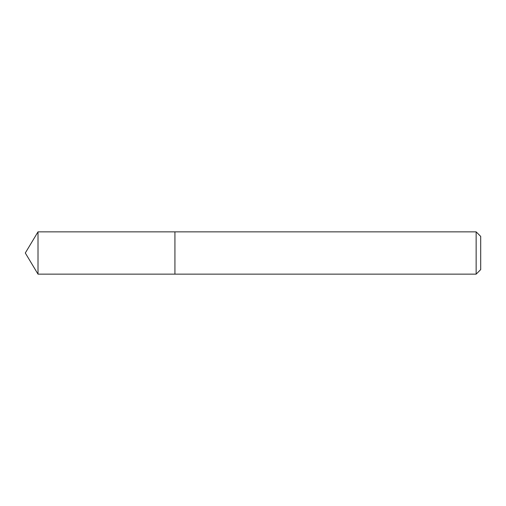 <?xml version="1.0" encoding="UTF-8"?>
<svg xmlns="http://www.w3.org/2000/svg" width="506" height="506" viewBox="0 0 506 506"><rect width="100%" height="100%" fill="white"/><g stroke="black" fill="none" stroke-linecap="round" stroke-linejoin="round"><path stroke-width="0.76" d="M476.146 274.144L480.7 269.59L480.7 236.41L476.146 231.856L38.007 231.856L38.007 274.144L174.931 274.144L174.931 231.856L174.931 274.144L476.146 274.144L476.146 231.856M38.007 274.144L25.3 253L38.007 231.856"/></g></svg>
